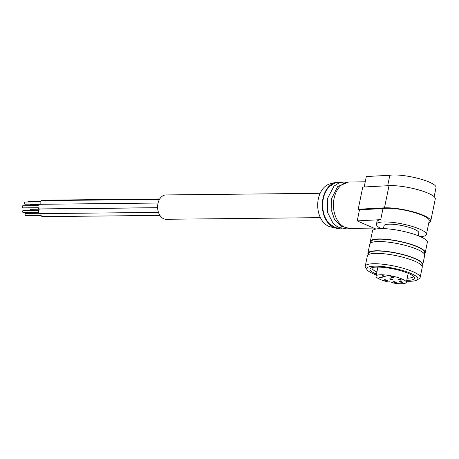 <?xml version="1.0" encoding="UTF-8"?>
<svg xmlns="http://www.w3.org/2000/svg" width="459" height="459" viewBox="0 0 459 459"><rect width="100%" height="100%" fill="white"/><g stroke="black" fill="none" stroke-linecap="round" stroke-linejoin="round"><path stroke-width="0.69" d="M381.09 228.593A25.503 5.456 11.6 0 1 376.443 224.204L376.971 221.617A25.503 5.456 11.6 0 1 380.718 219.654L382.995 208.558A25.503 5.456 11.6 0 1 422.578 215.455A25.503 5.456 11.6 0 1 429.217 220.779L426.411 234.463A25.503 5.456 11.6 0 1 420.404 236.666M376.443 224.204A25.503 5.456 11.6 0 1 392.812 222.426A25.503 5.456 11.6 0 1 419.773 229.139A25.503 5.456 11.6 0 1 426.411 234.463M387.677 185.734L389.823 175.281A25.503 5.456 11.6 0 1 418.453 178.499A25.503 5.456 11.6 0 1 436.05 187.496L434.162 196.704M373.729 228.094L349.775 228.347A23.185 16.105 -90.6 0 1 334.077 198.431A23.185 16.105 -90.6 0 1 349.282 181.976L365.244 181.804M382.995 208.558L359.495 209.803L358.209 209.241L362.759 187.054L389.025 185.66A27.052 5.789 11.6 0 1 418.797 189.957A27.052 5.789 11.6 0 1 435.287 198.902L430.731 221.089A27.052 5.789 11.6 0 1 428.832 222.667M358.209 209.241L384.47 207.852A27.052 5.789 11.6 0 1 414.248 212.144A27.052 5.789 11.6 0 1 430.731 221.089M376.271 275.004A26.083 5.583 11.6 0 1 367.137 269.789A26.083 5.583 11.6 0 1 380.913 266.386A26.083 5.583 11.6 0 1 411.08 273.507A26.083 5.583 11.6 0 1 417.001 280.024A26.083 5.583 11.6 0 1 406.554 281.218M376.455 274.109A22.801 4.877 11.6 0 1 375.915 273.88A22.801 4.877 11.6 0 1 370.74 268.188A22.801 4.877 11.6 0 1 386.977 267.832A22.801 4.877 11.6 0 1 408.717 273.535A22.801 4.877 11.6 0 1 414.322 277.133A22.801 4.877 11.6 0 1 406.737 280.329M367.137 269.789L365.651 267.649A28.016 5.996 11.6 0 1 365.249 266.226A28.016 5.996 11.6 0 1 383.231 264.269A28.016 5.996 11.6 0 1 412.848 271.642A28.016 5.996 11.6 0 1 420.14 277.494A28.016 5.996 11.6 0 1 419.21 278.642L417.001 280.024M365.249 266.226L367.378 255.87A28.016 5.996 11.6 0 1 385.359 253.913A28.016 5.996 11.6 0 1 414.976 261.291A28.016 5.996 11.6 0 1 422.269 267.138L420.14 277.494M368.416 254.653L368.663 253.437A27.242 5.829 11.6 0 1 386.151 251.538A27.242 5.829 11.6 0 1 414.947 258.71A27.242 5.829 11.6 0 1 422.039 264.395L421.792 265.612M368.319 254.716A28.016 5.996 11.6 0 1 367.906 253.282A28.016 5.996 11.6 0 1 385.893 251.325A28.016 5.996 11.6 0 1 415.504 258.704A28.016 5.996 11.6 0 1 422.796 264.55A28.016 5.996 11.6 0 1 421.855 265.704M367.906 253.282L369.805 244.039A28.016 5.996 11.6 0 1 387.786 242.082A28.016 5.996 11.6 0 1 417.403 249.455A28.016 5.996 11.6 0 1 424.695 255.302L422.796 264.55M370.843 242.822L371.096 241.606A27.242 5.829 11.6 0 1 388.578 239.701A27.242 5.829 11.6 0 1 417.38 246.873A27.242 5.829 11.6 0 1 424.472 252.559L424.219 253.781M370.746 242.88A28.016 5.996 11.6 0 1 370.338 241.445A28.016 5.996 11.6 0 1 388.32 239.495A28.016 5.996 11.6 0 1 417.937 246.867A28.016 5.996 11.6 0 1 425.229 252.714A28.016 5.996 11.6 0 1 424.288 253.873M370.338 241.445L372.461 231.095A28.016 5.996 11.6 0 1 390.443 229.139A28.016 5.996 11.6 0 1 420.06 236.511A28.016 5.996 11.6 0 1 427.352 242.363L425.229 252.714M383.426 228.616L384.011 225.759A17.775 3.804 11.6 0 1 395.423 224.52A17.775 3.804 11.6 0 1 414.213 229.196A17.775 3.804 11.6 0 1 418.837 232.908L418.252 235.765M364.176 186.979L366.328 176.526L389.823 175.281M342.127 228.261L335.615 227.744L329.832 224.193A22.669 15.749 -90.6 0 1 323.302 198.695A22.669 15.749 -90.6 0 1 329.43 186.555L335.139 182.883L341.639 182.223M339.321 228.439A23.185 16.105 -90.6 0 1 335.908 228.157A23.185 16.105 -90.6 0 1 322.958 198.546A23.185 16.105 -90.6 0 1 335.426 182.464A23.185 16.105 -90.6 0 1 338.828 182.108M335.908 228.157L330.497 226.872A21.825 15.158 -90.6 0 1 318.305 199.005A21.825 15.158 -90.6 0 1 330.038 183.864L335.426 182.464M320.393 217.646L166.198 219.282A12.175 8.457 -90.6 0 1 157.953 203.578A12.175 8.457 -90.6 0 1 165.94 194.937L320.135 193.302M375.938 229.052L357.217 220.899L380.718 219.654M359.495 209.803L357.217 220.899M407.179 278.188A21.097 4.51 -168.4 0 0 413.312 276.318A21.097 4.51 -168.4 0 0 413.335 276.123M372.048 267.649A21.097 4.51 -168.4 0 0 371.991 267.832A21.097 4.51 -168.4 0 0 376.891 271.975M376.036 276.146A15.457 3.305 -168.4 0 1 391.843 276.014A15.457 3.305 -168.4 0 1 406.318 282.36A15.457 3.305 -168.4 0 1 392.87 282.933A2.318 0.493 -168.4 0 0 390.684 282.021A2.318 0.493 -168.4 0 0 388.343 282.01A15.457 3.305 -168.4 0 1 376.036 276.146L377.895 267.086M381.877 277.982A1.543 0.333 -168.4 0 0 382.358 277.844A1.543 0.333 -168.4 0 0 380.913 277.213A1.543 0.333 -168.4 0 0 379.329 277.225A1.543 0.333 -168.4 0 0 380.207 277.718A1.543 0.333 -168.4 0 0 381.877 277.982M400.931 280.139A1.543 0.333 -168.4 0 0 401.413 280.001A1.543 0.333 -168.4 0 0 399.967 279.365A1.543 0.333 -168.4 0 0 398.383 279.382A1.543 0.333 -168.4 0 0 399.261 279.87A1.543 0.333 -168.4 0 0 400.931 280.139M402.101 282.365A1.543 0.333 -168.4 0 0 402.589 282.228A1.543 0.333 -168.4 0 0 401.137 281.591A1.543 0.333 -168.4 0 0 399.559 281.602A1.543 0.333 -168.4 0 0 400.437 282.096A1.543 0.333 -168.4 0 0 402.101 282.365M395.824 282.583A1.543 0.333 -168.4 0 0 396.312 282.446A1.543 0.333 -168.4 0 0 394.86 281.809A1.543 0.333 -168.4 0 0 393.283 281.826A1.543 0.333 -168.4 0 0 394.161 282.319A1.543 0.333 -168.4 0 0 395.824 282.583M386.822 280.633A1.543 0.333 -168.4 0 0 387.304 280.495A1.543 0.333 -168.4 0 0 385.858 279.864A1.543 0.333 -168.4 0 0 384.281 279.875A1.543 0.333 -168.4 0 0 385.158 280.369A1.543 0.333 -168.4 0 0 386.822 280.633M392.21 279.703A1.543 0.333 -168.4 0 0 392.692 279.565A1.543 0.333 -168.4 0 0 391.246 278.929A1.543 0.333 -168.4 0 0 389.662 278.94A1.543 0.333 -168.4 0 0 390.54 279.433A1.543 0.333 -168.4 0 0 392.21 279.703M393.191 277.586A1.543 0.333 -168.4 0 0 393.673 277.448A1.543 0.333 -168.4 0 0 392.227 276.811A1.543 0.333 -168.4 0 0 390.643 276.829A1.543 0.333 -168.4 0 0 391.521 277.316A1.543 0.333 -168.4 0 0 393.191 277.586M384.711 276.628A1.543 0.333 -168.4 0 0 385.193 276.49A1.543 0.333 -168.4 0 0 383.747 275.853A1.543 0.333 -168.4 0 0 382.163 275.865A1.543 0.333 -168.4 0 0 383.041 276.358A1.543 0.333 -168.4 0 0 384.711 276.628M159.921 215.397L42.572 216.642A2.318 1.612 -90.6 0 1 41.006 213.63M158.475 212.385L40.013 213.642A2.318 1.612 -90.6 0 1 38.378 211.341A2.318 1.612 -90.6 0 1 39.962 209.006L157.626 207.755M157.621 207.68L39.663 208.931A2.318 1.612 -90.6 0 1 38.028 206.63A2.318 1.612 -90.6 0 1 39.617 204.295L158.074 203.039M40.392 204.284A2.318 1.612 -90.6 0 1 40.266 201.891A2.318 1.612 -90.6 0 1 41.683 200.635L159.491 199.384M44.024 200.612A2.318 1.612 -90.6 0 1 44.948 200.176L159.743 198.954M30.449 210.342A1.084 0.752 -90.6 0 1 31.189 209.298L39.308 209.212M28.533 213.389A1.084 0.752 -90.6 0 1 29.124 212.959L38.785 212.856M41.132 215.42L25.876 215.587A1.084 0.752 -90.6 0 1 25.113 214.508A1.084 0.752 -90.6 0 1 25.853 213.418L39.135 213.28M38.573 212.419L23.323 212.58A1.084 0.752 -90.6 0 1 22.56 211.507A1.084 0.752 -90.6 0 1 23.3 210.417L38.55 210.256M38.229 207.709L22.973 207.87A1.084 0.752 -90.6 0 1 22.21 206.797A1.084 0.752 -90.6 0 1 22.95 205.707L38.206 205.546M40.294 204.054L25.038 204.215A1.084 0.752 -90.6 0 1 24.275 203.142A1.084 0.752 -90.6 0 1 25.015 202.052L40.272 201.891M27.689 202.023A1.084 0.752 -90.6 0 1 28.286 201.587L40.467 201.455M30.105 205.632A1.084 0.752 -90.6 0 1 30.845 204.588L38.963 204.502M389.025 185.66L384.47 207.852M348.616 182.005L337.646 186.589L331.478 198.787L331.168 209.505L334.45 219.31L340.802 226.155L349.11 228.335M345.811 182.177L343.774 182.034L338.908 182.986L334.003 186.124L327.307 198.833L327.571 212.483L332.953 223.074L336.808 226.304L339.316 227.532L344.216 228.404L346.298 228.221M406.318 282.36L408.177 273.306"/></g></svg>
